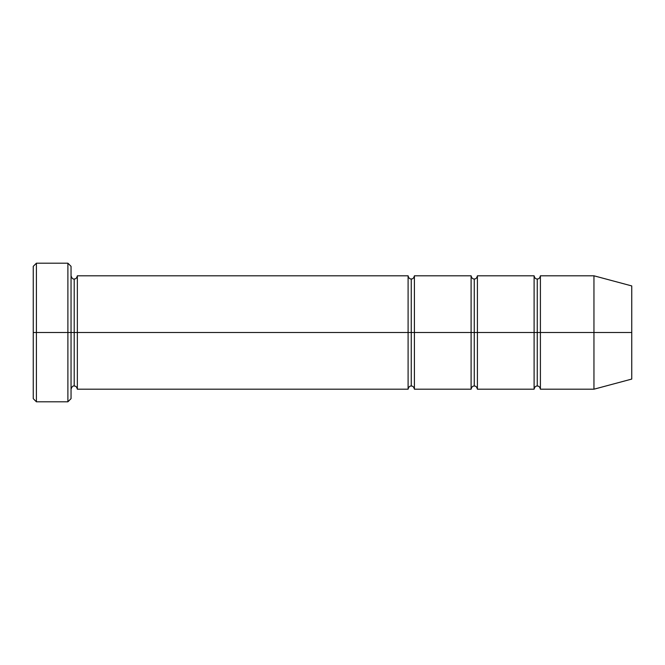 <?xml version="1.0" encoding="UTF-8"?>
<svg xmlns="http://www.w3.org/2000/svg" width="665" height="665" viewBox="0 0 665 665"><rect width="100%" height="100%" fill="white"/><g stroke="black" fill="none" stroke-linecap="round" stroke-linejoin="round"><path stroke-width="1" d="M33.25 332.5L33.25 266.349L33.25 332.5L36.4 332.5L36.4 263.199L36.4 332.5L36.4 263.199L36.4 332.5L67.897 332.5L67.897 263.199L67.897 332.5L71.047 332.5L71.047 266.349L71.047 332.5L74.197 332.5L74.197 278.951L74.197 386.049L74.197 332.5L71.047 332.5L71.047 266.349L71.047 398.651L71.047 332.5L67.897 332.5L67.897 263.199L67.897 401.801L67.897 332.5L36.4 332.5L36.4 401.801L36.4 332.5L33.25 332.5L33.25 398.651L33.25 332.5M408.102 332.5L408.102 275.8L408.102 332.5L411.253 332.5L411.253 278.951L411.253 386.049L411.253 332.5L408.102 332.5L408.102 275.8L408.102 389.2L408.102 332.5L408.102 389.2L408.102 332.5L77.348 332.5L77.348 275.8L77.348 332.5L408.102 332.5M74.197 332.5L74.197 386.049L74.197 278.951L74.197 332.5L77.348 332.5L77.348 389.2L77.348 332.5L74.197 332.5M411.253 332.5L411.253 386.049L411.253 278.951L411.253 332.5L414.403 332.5L414.403 389.2L414.403 332.5L411.253 332.5M593.953 332.5L593.953 275.8L593.953 332.5L593.953 275.8L593.953 332.5L631.75 332.5L631.75 285.925L631.75 379.075L631.75 332.5L593.953 332.5L593.953 389.2L593.953 332.5L593.953 389.2L593.953 332.5L540.404 332.5L540.404 275.8L540.404 332.5L593.953 332.5M534.103 332.5L537.254 332.5L537.254 278.951L537.254 386.049L537.254 332.5L534.103 332.5L534.103 275.8L534.103 389.2L534.103 275.8L534.103 389.2L534.103 332.5L477.404 332.5L477.404 389.2L477.404 332.5L474.253 332.5L474.253 278.951L474.253 386.049L474.253 332.5L471.103 332.5L474.253 332.5L474.253 386.049L474.253 278.951L474.253 332.5L477.404 332.5L477.404 275.8L477.404 332.5L534.103 332.5M537.254 332.5L537.254 386.049L537.254 278.951L537.254 332.5L540.404 332.5L540.404 389.2L540.404 332.5L537.254 332.5M471.103 332.5L471.103 275.8L471.103 389.2L471.103 275.8L471.103 389.2L471.103 332.5L414.403 332.5L414.403 275.8L414.403 332.5L471.103 332.5M477.404 332.5L477.404 389.2L477.404 332.5M414.403 332.5L414.403 389.2L414.403 332.5M540.404 332.5L540.404 275.8L540.404 332.5M77.348 332.5L77.348 275.8L77.348 332.5M67.897 332.5L67.897 401.801L67.897 332.5M36.4 332.5L36.4 401.801L36.4 332.5M33.25 266.349L36.4 263.199L67.897 263.199L71.047 266.349M631.75 285.925L593.953 275.8L540.404 275.8C539.83 278.07 538.783 279.117 537.254 278.951C535.716 279.117 534.668 278.07 534.103 275.8L477.404 275.8C476.83 278.07 475.783 279.117 474.253 278.951C472.724 279.117 471.668 278.07 471.103 275.8L414.403 275.8C413.829 278.07 412.782 279.117 411.253 278.951C409.723 279.117 408.667 278.07 408.102 275.8L77.348 275.8C76.783 278.07 75.727 279.117 74.197 278.951C72.959 279.391 71.911 278.344 71.047 275.8M631.75 379.075L593.953 389.2L540.404 389.2C539.83 386.93 538.783 385.883 537.254 386.049C535.716 385.883 534.668 386.93 534.103 389.2L477.404 389.2C476.83 386.93 475.783 385.883 474.253 386.049C472.724 385.883 471.668 386.93 471.103 389.2L414.403 389.2C413.829 386.93 412.782 385.883 411.253 386.049C409.723 385.883 408.667 386.93 408.102 389.2L77.348 389.2C76.783 386.93 75.727 385.883 74.197 386.049C72.959 385.609 71.911 386.656 71.047 389.2M71.047 398.651L67.897 401.801L36.4 401.801L33.25 398.651"/></g></svg>
